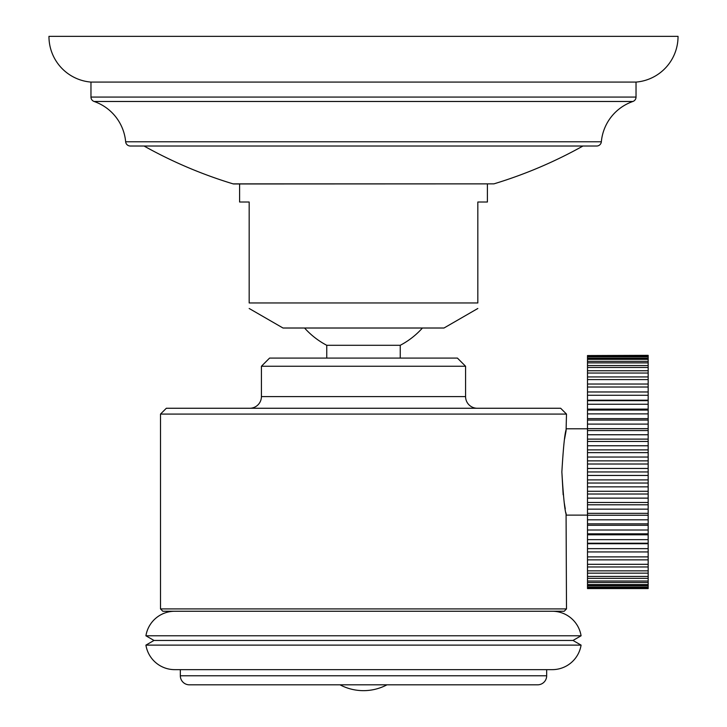 <?xml version="1.0" encoding="UTF-8"?>
<svg xmlns="http://www.w3.org/2000/svg" width="727" height="727" viewBox="0 0 727 727"><rect width="100%" height="100%" fill="white"/><g stroke="black" fill="none" stroke-linecap="round" stroke-linejoin="round"><path stroke-width="1.09" d="M636.034 82.087A45.737 45.737 0 0 0 678.037 36.35L48.963 36.35A45.737 45.737 0 0 0 90.966 82.087L636.034 82.087L636.034 97.073L90.966 97.073L90.966 82.087M636.034 97.073A4.671 4.671 0 0 1 632.89 101.48L94.11 101.48A4.671 4.671 0 0 1 90.966 97.073M94.11 101.48A47.137 47.137 0 0 1 125.653 141.774A4.671 4.671 0 0 0 130.306 146.018L144.046 146.018A449.795 449.795 0 0 0 233.094 183.867A2.335 2.335 0 0 0 233.767 183.967L493.906 183.867A449.795 449.795 0 0 0 582.954 146.018L596.694 146.018A4.671 4.671 0 0 0 601.347 141.774L125.653 141.774M632.89 101.48A47.137 47.137 0 0 0 601.347 141.774M596.694 146.018L130.306 146.018M239.601 183.967L239.601 202.015L249.17 202.015L249.17 302.959C249.17 310.293 249.17 310.293 249.17 302.959C249.17 310.293 249.17 310.293 249.17 302.959L477.83 302.959C477.83 310.293 477.83 310.293 477.83 302.959C477.83 310.293 477.83 310.293 477.83 302.959L477.83 202.015L487.399 202.015L487.399 183.967M477.83 308.484L443.997 328.013L283.003 328.013L249.17 308.484M400.25 358.084L400.25 345.298L326.75 345.298A79.098 79.098 0 0 1 304.568 328.013M400.25 345.298A79.098 79.098 0 0 0 422.432 328.013M326.75 358.084L326.75 345.298M457.419 358.084L269.581 358.084L261.42 366.254L261.42 396.588L465.58 396.588L465.58 366.254L457.419 358.084M465.58 366.254L261.42 366.254M249.752 408.256A11.668 11.668 0 0 0 261.42 396.588M477.248 408.256A11.668 11.668 0 0 1 465.58 396.588M566.069 430.866L566.497 414.081L560.662 408.256L166.338 408.256L160.503 414.081L160.503 608.917L566.497 608.917L566.069 513.035M564.588 438.935L566.006 431.193M565.261 508.836L564.207 502.593M563.171 494.805L561.862 471.95C563.416 498.14 564.97 512.526 566.497 515.116L587.498 515.116M587.498 428.785L566.497 428.785C564.97 431.375 563.416 445.76 561.862 471.95M566.497 414.081L160.503 414.081M160.503 608.917L162.83 611.253L564.17 611.253L566.497 608.917M174.744 611.253A29.198 29.198 0 0 0 145.918 635.789L581.082 635.789L573.003 640.451L581.082 645.122A29.198 29.198 0 0 1 552.256 669.649L174.744 669.649A29.198 29.198 0 0 1 145.918 645.122L581.082 645.122M552.256 611.253A29.198 29.198 0 0 1 581.082 635.789M145.918 635.789L153.997 640.451L573.003 640.451M153.997 640.451L145.918 645.122M180.332 675.774L180.332 669.649L546.668 669.649L546.668 675.774A9.042 9.042 0 0 1 537.626 684.816L189.374 684.816A9.042 9.042 0 0 1 180.332 675.774L546.668 675.774M386.991 684.816A50.199 50.199 0 0 1 340.009 684.816M587.498 355.558L648.166 355.339L587.498 355.558L587.498 588.57L648.166 588.57L587.498 588.352M648.166 588.352L648.166 587.661L587.498 587.661M587.498 587.007L648.166 587.007L648.166 587.661M648.166 587.007L648.166 585.644L587.498 585.644M587.498 584.563L648.166 584.563L648.166 585.644M648.166 584.563L648.166 582.527L587.498 582.527M587.498 581.027L648.166 581.027L648.166 582.527M648.166 581.027L648.166 578.347L587.498 578.347M587.498 576.447L648.166 576.447L648.166 578.347M648.166 576.447L648.166 573.149L587.498 573.149M587.498 570.859L648.166 570.859L648.166 573.149M648.166 570.859L648.166 566.969L587.498 566.969M587.498 564.316L648.166 564.316L648.166 566.969M648.166 564.316L648.166 559.872L587.498 559.872M587.498 556.882L648.166 556.882L648.166 559.872M648.166 556.882L648.166 551.938L587.498 551.938M587.498 548.64L648.166 548.64L648.166 551.938M648.166 548.64L648.166 543.714L587.498 543.714M648.166 543.714L648.166 543.223L587.498 543.223M587.498 539.652L648.166 539.652L648.166 543.223M648.166 539.652L648.166 534.79L587.498 534.79M648.166 534.79L648.166 533.827L587.498 533.827M587.498 530.01L648.166 530.01L648.166 533.827M648.166 530.01L648.166 525.276L587.498 525.276M648.166 525.276L648.166 523.84L587.498 523.84M587.498 519.814L648.166 519.814L648.166 523.84M648.166 519.814L648.166 515.243L587.498 515.243M648.166 515.243L648.166 513.344L587.498 513.344M587.498 509.154L648.166 509.154L648.166 513.344M648.166 509.154L648.166 504.783L587.498 504.783M648.166 504.783L648.166 502.457L587.498 502.457M587.498 498.131L648.166 498.131L648.166 502.457M648.166 498.131L648.166 494.015L587.498 494.015M648.166 494.015L648.166 491.27L587.498 491.27M587.498 486.863L648.166 486.863L648.166 491.27M648.166 486.863L648.166 483.037L587.498 483.037M648.166 483.037L648.166 479.902L587.498 479.902M587.498 475.449L648.166 475.449L648.166 479.902M648.166 475.449L648.166 471.95L587.498 471.95M648.166 471.95L648.166 468.452L587.498 468.452M587.498 464.008L648.166 464.008L648.166 468.452M648.166 464.008L648.166 460.863L587.498 460.863M648.166 460.863L648.166 457.038L587.498 457.038M587.498 452.63L648.166 452.63L648.166 457.038M648.166 452.63L648.166 449.886L587.498 449.886M648.166 449.886L648.166 445.769L587.498 445.769M587.498 441.453L648.166 441.453L648.166 445.769M648.166 441.453L648.166 439.117L587.498 439.117M648.166 439.117L648.166 434.755L587.498 434.755M587.498 430.557L648.166 430.557L648.166 434.755M648.166 430.557L648.166 428.666L587.498 428.666M648.166 428.666L648.166 424.095L587.498 424.095M587.498 420.07L648.166 420.07L648.166 424.095M648.166 420.07L648.166 418.634L587.498 418.634M648.166 418.634L648.166 413.89L587.498 413.89M587.498 410.073L648.166 410.073L648.166 413.89M648.166 410.073L648.166 409.11L587.498 409.11M648.166 409.11L648.166 404.257L587.498 404.257M587.498 400.677L648.166 400.677L648.166 404.257M648.166 400.677L648.166 400.195L587.498 400.195M648.166 400.195L648.166 395.27L587.498 395.27M587.498 391.971L648.166 391.971L648.166 395.27M648.166 391.971L648.166 387.018L587.498 387.018M587.498 384.029L648.166 384.029L648.166 387.018M648.166 384.029L648.166 379.585L587.498 379.585M587.498 376.931L648.166 376.931L648.166 379.585M648.166 376.931L648.166 373.042L587.498 373.042M587.498 370.761L648.166 370.761L648.166 373.042M648.166 370.761L648.166 367.453L587.498 367.453M587.498 365.554L648.166 365.554L648.166 367.453M648.166 365.554L648.166 362.873L587.498 362.873M587.498 361.374L648.166 361.374L648.166 362.873M648.166 361.374L648.166 359.347L587.498 359.347M587.498 358.257L648.166 358.257L648.166 359.347M648.166 358.257L648.166 356.893L587.498 356.893M587.498 356.239L648.166 356.239L648.166 356.893M648.166 356.239L648.166 355.558M233.094 183.867L493.906 183.867"/></g></svg>
